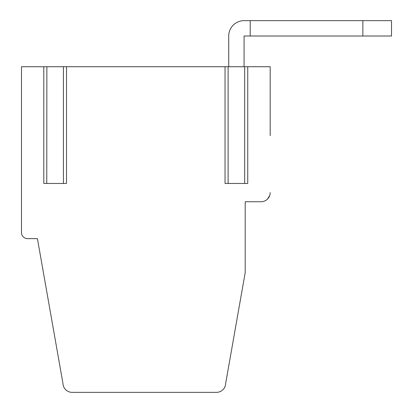 <?xml version="1.0" encoding="UTF-8"?>
<svg xmlns="http://www.w3.org/2000/svg" width="413" height="413" viewBox="0 0 413 413"><rect width="100%" height="100%" fill="white"/><g stroke="black" fill="none" stroke-linecap="round" stroke-linejoin="round"><path stroke-width="0.62" d="M270.185 135.609L270.185 66.725L247.743 66.725L247.743 183.46L225.044 183.46L244.78 183.46M246.21 66.725L245.776 66.725M225.039 66.725L228.115 66.725L228.115 183.46L225.044 183.46L225.044 66.725L66.503 66.725L66.503 183.46L43.799 183.46L43.799 66.725L21.476 66.725L21.476 232.534A6.097 6.097 0 0 0 27.573 238.631L37.418 238.631L62.993 383.656A9.143 9.143 0 0 0 72.125 392.35L216.489 392.35A9.143 9.143 0 0 0 225.622 383.656L245.193 272.668L245.193 201.75L261.042 201.75A9.143 9.143 0 0 0 270.185 192.608M228.714 36.008L228.714 66.725L228.714 36.008A15.358 15.358 0 0 1 244.073 20.65L250.216 20.65L250.216 36.008L362.862 36.008L362.862 20.65L250.216 20.65M265.115 200.79L266.499 199.938M267.505 199.071L269.699 195.545M245.193 201.75L261.042 201.75M63.535 66.725L66.503 66.725M43.793 66.725L46.767 66.725M46.767 183.46L46.87 66.725L63.437 66.725M244.78 66.725L228.007 66.725M247.743 183.46L244.672 183.46L244.672 66.725L247.748 66.725M64.97 66.725L64.536 66.725M63.432 66.725L63.432 183.46L43.799 183.46M362.862 20.65L391.524 20.65L391.524 36.008L362.862 36.008M250.216 36.008L244.073 36.008L244.073 66.725"/></g></svg>
